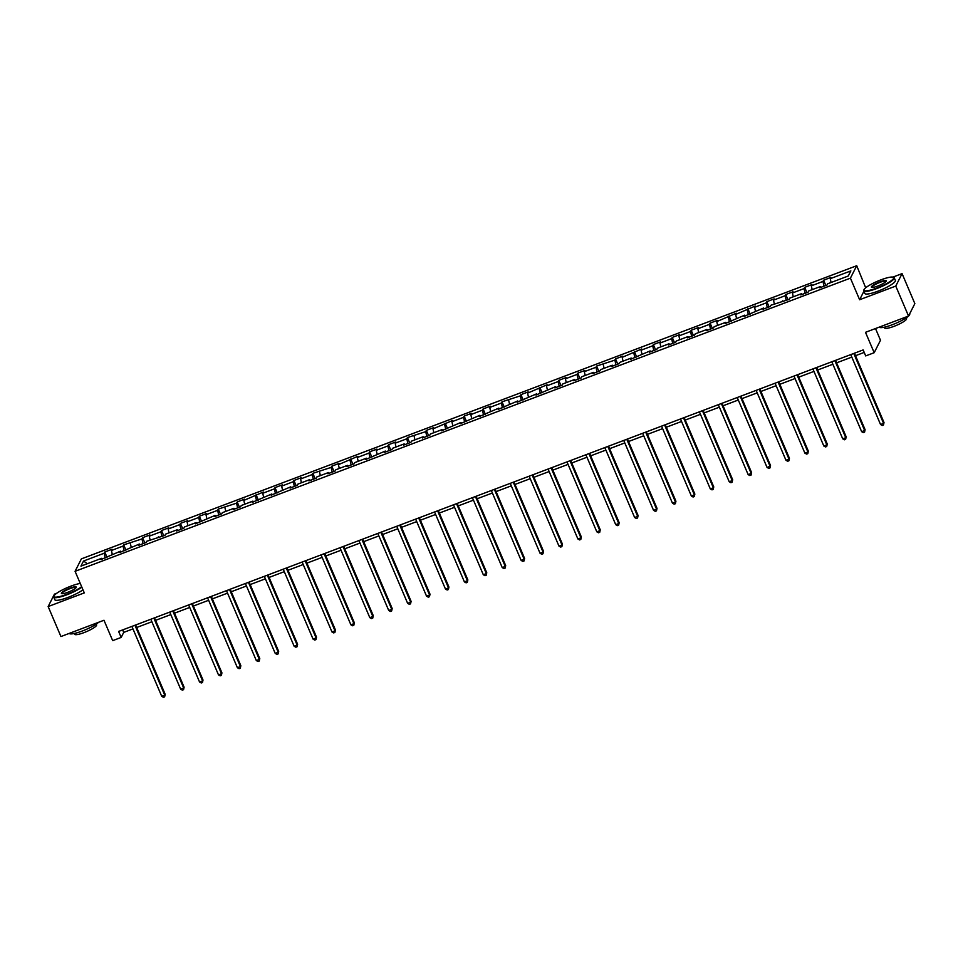 <?xml version="1.0" encoding="UTF-8"?>
<svg xmlns="http://www.w3.org/2000/svg" width="963" height="963" viewBox="0 0 963 963"><rect width="100%" height="100%" fill="white"/><g stroke="black" fill="none" stroke-linecap="round" stroke-linejoin="round"><path stroke-width="1.44" d="M56.697 593.28L54.458 594.123L48.15 606.558L60.934 636.543L103.98 620.256L112.683 640.648L121.169 637.434L123.721 632.39L132.966 628.899M856.721 265.716L81.386 558.877L75.078 571.312L850.413 278.151L856.721 265.716L865.677 287.781M863.919 291.259L859.622 299.734L895.759 286.071L902.066 273.624L892.894 277.103M866.712 286.998L865.93 287.299M902.066 273.624L914.85 303.61L908.542 316.045L865.496 332.319L874.187 352.711L880.495 340.264L875.499 328.539M895.759 286.071L908.542 316.045M102.162 559.106L101.548 558.347L100.934 559.575L120.471 551.185L119.845 552.413L139.382 544.035L138.768 545.263L146.039 542.518L146.665 541.29L164.962 535.356L165.576 534.128L177.216 529.734L176.602 530.962L183.873 528.206L184.499 526.978L196.139 522.584L195.513 523.812L215.05 515.422L214.436 516.649L221.707 513.905L222.333 512.677L233.973 508.271L233.347 509.499L240.618 506.755L241.244 505.527L252.884 501.121L252.258 502.349L271.807 493.971L271.181 495.199L290.718 486.821L290.092 488.048L297.374 485.292L297.988 484.064L309.641 479.658L309.015 480.886L316.285 478.142L316.911 476.914L328.552 472.508L327.926 473.736L335.208 470.991L335.822 469.763L347.462 465.358L346.849 466.586L354.119 463.829L354.745 462.613L366.385 458.207L365.759 459.435L385.296 451.057L384.682 452.285L391.953 449.528L392.579 448.301L404.219 443.895L403.593 445.123L410.876 442.378L411.49 441.15L423.13 436.745L422.516 437.972L429.787 435.228L430.413 434L442.053 429.594L441.427 430.822L460.964 422.444L460.35 423.672L479.887 415.294L479.261 416.522L498.798 408.131L498.184 409.359L517.721 400.981L517.095 402.209L536.632 393.831L536.006 395.059L555.555 386.681L554.929 387.908L562.199 385.152L562.825 383.924L574.466 379.53L573.84 380.758L581.122 378.002L581.736 376.774L593.389 372.368L592.763 373.596L600.033 370.851L600.659 369.623L612.299 365.218L611.674 366.446L618.956 363.701L619.57 362.473L631.21 358.067L630.596 359.295L650.133 350.917L649.507 352.145L656.79 349.388L657.404 348.161L669.044 343.767L668.43 344.995L675.701 342.238L676.327 341.01L687.967 336.605L687.341 337.832L694.624 335.088L695.238 333.86L706.878 329.454L706.264 330.682L713.535 327.938L714.161 326.71L725.801 322.304L725.175 323.532L744.712 315.154L744.098 316.382L763.635 308.004L763.009 309.231L770.28 306.475L770.906 305.247L789.203 299.324L789.829 298.097L801.469 293.691L800.843 294.919L808.113 292.174L808.739 290.946L820.38 286.541L819.754 287.768L827.036 285.024L827.662 283.796L848.271 275.996L850.859 270.892L830.25 278.68L830.864 277.452L823.594 280.209L825.845 285.469M101.548 558.347L80.94 566.136L83.528 561.032L104.148 553.231L104.762 552.004L107.013 557.276M823.594 280.209L822.968 281.437L811.328 285.83L811.953 284.603L804.683 287.359L804.057 288.587L792.417 292.993L793.043 291.765L785.76 294.509L785.134 295.737L773.494 300.143L774.12 298.915L766.849 301.66L766.223 302.888L754.583 307.293L755.209 306.065L735.66 314.444L736.286 313.216L716.749 321.594L717.375 320.366L710.092 323.123L709.478 324.35L697.838 328.756L698.452 327.528L691.181 330.273L690.555 331.501L678.915 335.906L679.541 334.679L672.258 337.423L671.644 338.651L660.004 343.057L660.618 341.829L653.347 344.585L652.721 345.801L641.081 350.207L641.707 348.979L622.17 357.357L622.784 356.129L615.513 358.886L614.888 360.114L596.591 366.036L595.977 367.264L584.336 371.67L584.95 370.442L577.68 373.187L577.054 374.414L565.413 378.82L566.039 377.592L558.769 380.337L558.143 381.565L546.503 385.97L547.116 384.743L527.58 393.121L528.206 391.893L520.935 394.649L520.309 395.877L502.012 401.8L501.386 403.028L489.746 407.433L490.372 406.205L483.101 408.95L482.475 410.178L470.835 414.584L471.461 413.356L464.178 416.1L463.564 417.328L451.912 421.734L452.538 420.506L433.001 428.884L433.627 427.656L426.344 430.413L425.73 431.641L407.433 437.563L406.807 438.791L395.167 443.197L395.793 441.969L388.51 444.713L387.896 445.941L376.256 450.347L376.87 449.119L369.599 451.864L368.973 453.091L357.333 457.497L357.959 456.269L338.422 464.648L339.036 463.42L331.766 466.176L331.14 467.404L312.843 473.327L312.229 474.554L300.588 478.96L301.202 477.732L293.932 480.477L293.306 481.705L281.665 486.11L282.291 484.883L275.021 487.627L274.395 488.855L262.755 493.261L263.368 492.033L243.832 500.411L244.458 499.183L237.187 501.94L236.561 503.168L218.264 509.09L217.638 510.318L205.998 514.724L206.624 513.496L199.353 516.24L198.727 517.468L187.087 521.874L187.713 520.646L180.43 523.391L179.816 524.618L168.164 529.024L168.79 527.796L161.519 530.553L160.893 531.781L149.253 536.174L149.879 534.947L142.596 537.703L141.982 538.931L123.685 544.853L123.059 546.081L111.419 550.487L112.045 549.259L104.762 552.004M874.187 352.711L865.701 355.913L863.149 349.918L118.605 631.439L121.169 637.434M121.073 551.955L120.471 551.185M111.419 550.487L112.262 554.291M123.059 546.081L124.107 550.8M139.984 544.805L139.382 544.035M130.342 543.325L131.185 547.14M141.982 538.931L143.03 543.65M158.907 537.643L158.305 536.885M149.253 536.174L150.096 539.99M160.893 531.781L161.94 536.499M177.818 530.493L177.216 529.734M168.164 529.024L169.019 532.84M179.816 524.618L180.863 529.349M196.741 523.342L196.139 522.584M187.087 521.874L187.929 525.678M198.727 517.468L199.774 522.199M215.652 516.192L215.05 515.422M205.998 514.724L206.852 518.527M217.638 510.318L218.697 515.036M234.575 509.042L233.973 508.271M224.921 507.561L225.763 511.377M236.561 503.168L237.608 507.886M253.486 501.879L252.884 501.121M243.832 500.411L244.686 504.227M255.472 496.017L256.531 500.736M272.409 494.729L271.807 493.971M262.755 493.261L263.597 497.077M274.395 488.855L275.442 493.586M291.32 487.579L290.718 486.821M281.665 486.11L282.52 489.914M293.306 481.705L294.353 486.435M310.242 480.429L309.641 479.658M300.588 478.96L301.431 482.764M312.229 474.554L313.276 479.273M329.153 473.278L328.552 472.508M319.499 471.798L320.342 475.614M331.14 467.404L332.187 472.123M348.076 466.116L347.462 465.358M338.422 464.648L339.265 468.463M350.063 460.254L351.11 464.973M366.987 458.966L366.385 458.207M357.333 457.497L358.176 461.313M368.973 453.091L370.021 457.822M385.91 451.816L385.296 451.057M376.256 450.347L377.099 454.151M387.896 445.941L388.944 450.672M404.821 444.665L404.219 443.895M395.167 443.197L396.01 447.001M406.807 438.791L407.855 443.51M423.732 437.515L423.13 436.745M414.09 436.034L414.933 439.85M425.73 431.641L426.778 436.359M442.655 430.353L442.053 429.594M433.001 428.884L433.844 432.7M444.641 424.49L445.688 429.209M461.566 423.202L460.964 422.444M451.912 421.734L452.766 425.55M463.564 417.328L464.611 422.059M480.489 416.052L479.887 415.294M470.835 414.584L471.677 418.387M482.475 410.178L483.522 414.909M499.4 408.902L498.798 408.131M489.746 407.433L490.6 411.237M501.386 403.028L502.445 407.758M518.323 401.752L517.721 400.981M508.669 400.271L509.511 404.087M520.309 395.877L521.356 400.596M537.234 394.601L536.632 393.831M527.58 393.121L528.434 396.937M539.22 388.727L540.279 393.446M556.157 387.439L555.555 386.681M546.503 385.97L547.345 389.786M558.143 381.565L559.19 386.295M575.067 380.289L574.466 379.53M565.413 378.82L566.268 382.624M577.054 374.414L578.101 379.145M593.99 373.138L593.389 372.368M584.336 371.67L585.179 375.474M595.977 367.264L597.024 371.995M612.901 365.988L612.299 365.218M603.247 364.508L604.09 368.323M614.888 360.114L615.935 364.833M631.824 358.838L631.21 358.067M622.17 357.357L623.013 361.173M633.81 352.964L634.858 357.682M650.735 351.676L650.133 350.917M641.081 350.207L641.924 354.023M652.721 345.801L653.769 350.532M669.658 344.525L669.044 343.767M660.004 343.057L660.847 346.861M671.644 338.651L672.692 343.382M688.569 337.375L687.967 336.605M678.915 335.906L679.758 339.71M690.555 331.501L691.603 336.231M707.48 330.225L706.878 329.454M697.838 328.756L698.681 332.56M709.478 324.35L710.525 329.069M726.403 323.074L725.801 322.304M716.749 321.594L717.591 325.41M728.389 317.2L729.436 321.919M745.314 315.912L744.712 315.154M735.66 314.444L736.514 318.259M747.312 310.038L748.359 314.769M764.237 308.762L763.635 308.004M754.583 307.293L755.425 311.097M766.223 302.888L767.27 307.618M783.148 301.612L782.546 300.853M773.494 300.143L774.348 303.947M785.134 295.737L786.193 300.468M802.071 294.461L801.469 293.691M792.417 292.993L793.259 296.797M804.057 288.587L805.104 293.306M820.982 287.311L820.38 286.541M811.328 285.83L812.182 289.646M822.968 281.437L824.027 286.155M830.25 278.68L831.093 282.496M859.622 299.734L850.413 278.151M48.15 606.558L84.287 592.895L75.078 571.312M136.674 627.503L151.889 621.749M155.585 620.341L170.8 614.599M174.508 613.19L189.711 607.436M193.419 606.04L208.634 600.286M212.342 598.89L227.545 593.136M231.252 591.739L246.468 585.986M250.175 584.577L265.379 578.835M269.086 577.427L284.302 571.673M288.009 570.277L303.213 564.523M306.92 563.126L322.136 557.372M325.843 555.976L341.046 550.222M344.754 548.814L359.969 543.072M363.677 541.663L378.88 535.909M382.588 534.513L397.803 528.759M401.511 527.363L416.714 521.609M420.422 520.213L435.637 514.459M439.333 513.05L454.548 507.308M458.256 505.9L473.459 500.146M477.166 498.75L492.382 492.996M496.089 491.599L511.293 485.846M515 484.449L530.216 478.695M533.923 477.287L549.127 471.545M552.834 470.137L568.05 464.395M571.757 462.986L586.961 457.232M590.668 455.836L605.883 450.082M609.591 448.686L624.794 442.932M628.502 441.523L643.717 435.782M647.425 434.373L662.628 428.631M666.336 427.223L681.551 421.469M685.259 420.073L700.462 414.319M704.17 412.922L719.385 407.168M723.093 405.76L738.296 400.018M742.004 398.61L757.207 392.868M760.914 391.459L776.13 385.706M779.837 384.309L795.041 378.555M798.748 377.159L813.964 371.405M817.671 369.997L832.875 364.255M836.582 362.846L851.798 357.104M855.505 355.696L864.208 352.41M83.528 561.032L87.38 563.704M104.148 553.231L105.196 557.962M122.662 629.91L123.721 632.39M804.683 287.359L806.922 292.62M785.76 294.509L788.011 299.77M766.849 301.66L769.088 306.932M747.926 308.822L750.177 314.082M729.015 315.972L731.254 321.233M710.092 323.123L712.343 328.383M691.181 330.273L693.42 335.533M672.258 337.423L674.509 342.696M653.347 344.585L655.586 349.846M634.424 351.736L636.675 356.996M615.513 358.886L617.752 364.146M596.591 366.036L598.842 371.297M577.68 373.187L579.931 378.459M558.769 380.337L561.008 385.609M539.846 387.499L542.097 392.76M520.935 394.649L523.174 399.91M502.012 401.8L504.263 407.06M483.101 408.95L485.34 414.222M464.178 416.1L466.429 421.373M445.267 423.263L447.506 428.523M426.344 430.413L428.595 435.673M407.433 437.563L409.672 442.824M388.51 444.713L390.761 449.986M369.599 451.864L371.838 457.136M350.676 459.026L352.927 464.286M331.766 466.176L334.005 471.437M312.843 473.327L315.094 478.587M293.932 480.477L296.183 485.749M275.021 487.627L277.26 492.9M256.098 494.789L258.349 500.05M237.187 501.94L239.426 507.2M218.264 509.09L220.515 514.35M199.353 516.24L201.592 521.513M180.43 523.391L182.681 528.663M161.519 530.553L163.758 535.813M142.596 537.703L144.847 542.963M123.685 544.853L125.924 550.114M853.772 353.469L883.589 423.383L880.555 424.527L850.738 354.613M854.446 353.216L884.01 422.54L883.468 425.032L882.252 425.49L880.555 424.527M884.01 422.54L883.468 425.032M876.751 288.057A16.19 3.033 -23.1 0 0 893.231 277.188A16.19 3.033 -23.1 0 0 880.916 279.86A16.19 3.033 -23.1 0 0 863.992 289.658A16.19 3.033 -23.1 0 0 876.751 288.057M893.231 277.188L893.736 277.38A16.588 3.106 156.9 0 1 894.242 277.813A16.588 3.106 156.9 0 1 876.86 288.515A16.588 3.106 156.9 0 1 863.727 290.826A16.588 3.106 156.9 0 1 863.775 290.164L863.992 289.658M877.799 286.011A8.089 1.517 156.9 0 1 871.635 287.335A8.089 1.517 156.9 0 1 879.881 281.906A8.089 1.517 156.9 0 1 886.261 281.1A8.089 1.517 156.9 0 1 877.799 286.011M886.092 281.377A7.692 1.445 -23.1 0 0 886.068 281.292A7.692 1.445 -23.1 0 0 879.977 282.364A7.692 1.445 -23.1 0 0 871.912 287.335A7.692 1.445 -23.1 0 0 871.96 287.407M909.638 313.89L909.698 314.022A16.588 3.106 156.9 0 1 892.304 324.736A16.588 3.106 156.9 0 1 879.231 327.131M906.267 317.826L906.592 318.597A11.941 2.239 156.9 0 1 894.073 326.313A11.941 2.239 156.9 0 1 884.624 327.974L884.299 327.191M894.242 277.813L895.373 280.45A16.588 3.106 156.9 0 1 877.979 291.163A16.588 3.106 156.9 0 1 864.858 293.462L863.727 290.826M80.254 583.446A16.19 3.033 -23.1 0 0 70.901 586.142A16.19 3.033 -23.1 0 0 53.976 595.941A16.19 3.033 -23.1 0 0 66.736 594.34A16.19 3.033 -23.1 0 0 81.638 586.684M81.843 587.165A16.588 3.106 156.9 0 1 66.844 594.797A16.588 3.106 156.9 0 1 53.711 597.108A16.588 3.106 156.9 0 1 53.759 596.446L53.976 595.941M67.783 592.293A8.089 1.517 156.9 0 1 61.62 593.617A8.089 1.517 156.9 0 1 69.866 588.188A8.089 1.517 156.9 0 1 76.246 587.382A8.089 1.517 156.9 0 1 67.783 592.293M76.077 587.659A7.692 1.445 -23.1 0 0 76.053 587.574A7.692 1.445 -23.1 0 0 69.962 588.646A7.692 1.445 -23.1 0 0 61.897 593.617A7.692 1.445 -23.1 0 0 61.945 593.69M98.563 622.315A16.588 3.106 156.9 0 1 82.288 631.018A16.588 3.106 156.9 0 1 69.216 633.413M96.252 624.108L96.577 624.879A11.941 2.239 156.9 0 1 84.058 632.595A11.941 2.239 156.9 0 1 74.608 634.256L74.283 633.473M82.962 589.801A16.588 3.106 156.9 0 1 67.964 597.433A16.588 3.106 156.9 0 1 54.843 599.744L53.711 597.108M834.849 360.619L864.666 430.533L861.644 431.677L831.815 361.763M835.523 360.367L865.099 429.691L864.557 432.182L863.342 432.64L861.644 431.677M865.099 429.691L864.557 432.182M815.938 367.77L845.755 437.684L842.721 438.827L812.904 368.913M816.612 367.517L846.176 436.841L845.634 439.333L844.431 439.79L842.721 438.827M846.176 436.841L845.634 439.333M797.015 374.92L826.832 444.834L823.81 445.989L793.981 376.076M797.689 374.667L827.265 444.003L826.723 446.483L825.508 446.952L823.81 445.989M827.265 444.003L826.723 446.483M778.104 382.082L807.921 451.996L804.887 453.14L775.071 383.226M778.778 381.817L808.342 451.153L807.801 453.645L806.597 454.103L804.887 453.14M808.342 451.153L807.801 453.645M759.181 389.233L789.01 459.146L785.977 460.29L756.148 390.376M759.855 388.98L789.431 458.304L788.89 460.796L787.674 461.253L785.977 460.29M789.431 458.304L788.89 460.796M740.27 396.383L770.087 466.297L767.054 467.44L737.237 397.526M740.944 396.13L770.508 465.454L769.967 467.946L768.763 468.403L767.054 467.44M770.508 465.454L769.967 467.946M721.347 403.533L751.176 473.447L748.143 474.59L718.314 404.677M722.021 403.28L751.597 472.604L751.056 475.096L749.84 475.553L748.143 474.59M751.597 472.604L751.056 475.096M702.436 410.683L732.253 480.597L729.22 481.753L699.403 411.839M703.11 410.431L732.687 479.767L732.133 482.246L730.929 482.716L729.22 481.753M732.687 479.767L732.133 482.246M683.513 417.846L713.342 487.76L710.309 488.903L680.492 418.989M684.187 417.581L713.764 486.917L713.222 489.409L712.006 489.866L710.309 488.903M713.764 486.917L713.222 489.409M664.602 424.996L694.419 494.91L691.386 496.053L661.569 426.14M665.277 424.743L694.853 494.067L694.299 496.559L693.095 497.016L691.386 496.053M694.853 494.067L694.299 496.559M645.679 432.146L675.508 502.06L672.475 503.204L642.658 433.29M646.366 431.893L675.93 501.217L675.388 503.709L674.172 504.167L672.475 503.204M675.93 501.217L675.388 503.709M626.769 439.297L656.585 509.21L653.552 510.354L623.735 440.44M627.443 439.044L657.019 508.368L656.477 510.859L655.261 511.317L653.552 510.354M657.019 508.368L656.477 510.859M607.846 446.447L637.675 516.361L634.641 517.516L604.824 447.602M608.532 446.194L638.096 515.53L637.554 518.01L636.338 518.479L634.641 517.516M638.096 515.53L637.554 518.01M588.935 453.609L618.752 523.523L615.718 524.666L585.901 454.753M589.609 453.344L619.185 522.68L618.643 525.172L617.427 525.629L615.718 524.666M619.185 522.68L618.643 525.172M570.024 460.759L599.841 530.673L596.807 531.817L566.99 461.903M570.698 460.507L600.262 529.831L599.72 532.322L598.505 532.78L596.807 531.817M600.262 529.831L599.72 532.322M551.101 467.91L580.918 537.823L577.896 538.967L548.067 469.053M551.775 467.657L581.351 536.981L580.809 539.473L579.594 539.93L577.896 538.967M581.351 536.981L580.809 539.473M532.19 475.06L562.007 544.974L558.973 546.117L529.156 476.204M532.864 474.807L562.428 544.131L561.886 546.623L560.671 547.08L558.973 546.117M562.428 544.131L561.886 546.623M513.267 482.21L543.084 552.124L540.062 553.28L510.234 483.366M513.941 481.957L543.517 551.293L542.976 553.773L541.76 554.243L540.062 553.28M543.517 551.293L542.976 553.773M494.356 489.373L524.173 559.286L521.139 560.43L491.323 490.516M495.03 489.108L524.594 558.444L524.053 560.935L522.849 561.393L521.139 560.43M524.594 558.444L524.053 560.935M475.433 496.523L505.262 566.437L502.229 567.58L472.4 497.666M476.107 496.27L505.683 565.594L505.142 568.086L503.926 568.543L502.229 567.58M505.683 565.594L505.142 568.086M456.522 503.673L486.339 573.587L483.306 574.73L453.489 504.817M457.196 503.42L486.76 572.744L486.219 575.236L485.015 575.693L483.306 574.73M486.76 572.744L486.219 575.236M437.599 510.823L467.428 580.737L464.395 581.881L434.566 511.967M438.273 510.571L467.849 579.895L467.308 582.386L466.092 582.844L464.395 581.881M467.849 579.895L467.308 582.386M418.688 517.974L448.505 587.887L445.472 589.043L415.655 519.129M419.362 517.721L448.939 587.045L448.385 589.537L447.181 590.006L445.472 589.043M448.939 587.045L448.385 589.537M399.765 525.136L429.594 595.05L426.561 596.193L396.744 526.279M400.439 524.871L430.016 594.207L429.474 596.699L428.258 597.156L426.561 596.193M430.016 594.207L429.474 596.699M380.854 532.286L410.671 602.2L407.638 603.344L377.821 533.43M381.529 532.033L411.105 601.357L410.551 603.849L409.347 604.307L407.638 603.344M411.105 601.357L410.551 603.849M361.932 539.436L391.76 609.35L388.727 610.494L358.91 540.58M362.618 539.184L392.182 608.508L391.64 610.999L390.424 611.457L388.727 610.494M392.182 608.508L391.64 610.999M343.021 546.587L372.837 616.501L369.804 617.644L339.987 547.73M343.695 546.334L373.271 615.658L372.729 618.15L371.513 618.607L369.804 617.644M373.271 615.658L372.729 618.15M324.098 553.737L353.927 623.651L350.893 624.806L321.076 554.893M324.784 553.484L354.348 622.808L353.806 625.3L352.59 625.769L350.893 624.806M354.348 622.808L353.806 625.3M305.187 560.899L335.004 630.801L331.97 631.957L302.153 562.043M305.861 560.635L335.437 629.971L334.895 632.462L333.68 632.92L331.97 631.957M335.437 629.971L334.895 632.462M286.276 568.05L316.093 637.963L313.059 639.107L283.242 569.193M286.95 567.785L316.514 637.121L315.972 639.613L314.757 640.07L313.059 639.107M316.514 637.121L315.972 639.613M267.353 575.2L297.17 645.114L294.148 646.257L264.319 576.343M268.027 574.947L297.603 644.271L297.061 646.763L295.846 647.22L294.148 646.257M297.603 644.271L297.061 646.763M248.442 582.35L278.259 652.264L275.225 653.408L245.409 583.494M249.116 582.097L278.68 651.421L278.138 653.913L276.923 654.371L275.225 653.408M278.68 651.421L278.138 653.913M229.519 589.5L259.336 659.414L256.314 660.57L226.486 590.656M230.193 589.248L259.769 658.572L259.228 661.063L258.012 661.521L256.314 660.57M259.769 658.572L259.228 661.063M210.608 596.663L240.425 666.565L237.392 667.72L207.575 597.806M211.282 596.398L240.846 665.734L240.305 668.226L239.101 668.683L237.392 667.72M240.846 665.734L240.305 668.226M191.685 603.813L221.514 673.727L218.481 674.87L188.652 604.957M192.359 603.548L221.935 672.884L221.394 675.376L220.178 675.833L218.481 674.87M221.935 672.884L221.394 675.376M172.774 610.963L202.591 680.877L199.558 682.021L169.741 612.107M173.448 610.711L203.012 680.034L202.471 682.526L201.267 682.984L199.558 682.021M203.012 680.034L202.471 682.526M153.851 618.114L183.68 688.027L180.647 689.171L150.818 619.257M154.525 617.861L184.102 687.185L183.56 689.677L182.344 690.134L180.647 689.171M184.102 687.185L183.56 689.677M134.94 625.264L164.757 695.178L161.724 696.321L131.907 626.419M135.614 625.011L165.191 694.335L164.637 696.827L163.433 697.284L161.724 696.321M165.191 694.335L164.637 696.827"/></g></svg>
